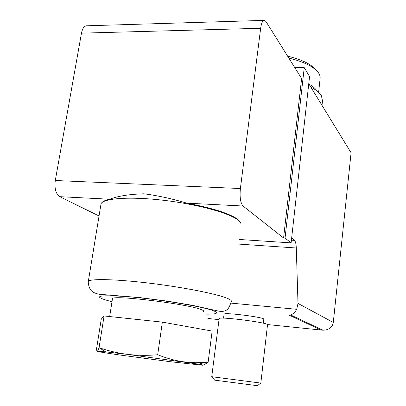 <?xml version="1.0" encoding="UTF-8"?>
<svg xmlns="http://www.w3.org/2000/svg" width="406" height="406" viewBox="0 0 406 406"><rect width="100%" height="100%" fill="white"/><g stroke="black" fill="none" stroke-linecap="round" stroke-linejoin="round"><path stroke-width="0.61" d="M208.126 362.228L212.15 331.078L162.354 322.12L104.083 315.954L101.261 319.157L96.572 348.663C96.653 350.419 96.892 351.276 97.288 351.236C97.704 351.048 98.293 349.86 99.059 347.673C108.123 350.825 117.603 353.063 127.494 354.377C137.467 355.509 147.535 355.636 157.695 354.758C166.227 358.148 174.692 360.487 183.096 361.771L195.504 362.736L208.126 362.228L203.599 365.111M285.042 238.068L291.117 242.884L309.56 76.541L304.241 67.65L285.042 238.068L283.576 237.977L301.607 78.531L266.087 21.685L264.687 20.366C262.824 20.061 261.479 22.7 260.657 28.283L240.393 188.526C239.601 197.255 240.479 203.086 243.021 206.015L186.831 203.152C171.89 198.666 157.584 195.545 143.922 193.789C129.534 194.225 118.1 196.032 109.62 199.219L59.763 196.682L99.044 215.987M263.798 20.396L87.397 25.776C84.539 25.527 82.565 27.984 81.469 33.145L55.287 180.513C54.333 188.516 55.83 193.906 59.763 196.682M224.056 314.285L224.071 314.153C224.224 312.087 266.108 317.528 263.773 319.309L263.321 323.217M323.085 330.22L321.065 330.032L289.163 315.157L290.584 314.934L323.085 330.22C328.814 329.971 332.204 327.49 333.255 322.78L351.083 152.768L308.758 83.753M291.65 238.073L294.467 240.372L291.417 240.174M290.584 314.934C293.056 314.183 295.101 312.31 296.72 309.306L297.994 303.419L296.294 248C296.131 243.945 295.522 241.403 294.467 240.372M291.117 242.884L239.053 239.459M186.831 203.152C212.115 207.999 228.923 213.277 237.261 218.991L240.596 222.767M101.439 203.122L101.744 202.761C102.885 201.305 105.509 200.128 109.62 199.219M243.021 206.015L283.576 237.977M304.241 67.65L294.868 67.741M215.515 380.27L257.44 385.695L215.515 380.27M219.133 318.735L211.729 376.707L260.698 383.076M219.154 318.583C219.281 316.249 270.35 322.882 267.503 324.861L260.825 383.076M287.641 56.185C301.597 59.499 310.905 63.986 315.558 69.644M288.828 58.078C304.505 61.915 314.498 67 318.811 73.344L319.796 75.394L320.192 77.795L318.619 92.39M308.946 84.052C312.894 86.341 315.614 88.681 317.101 91.081M310.783 87.051C316.132 89.888 319.684 92.817 321.445 95.821L322.486 100.967L322.014 105.367M240.915 225.112C241.428 223.503 240.306 221.686 237.54 219.656C228.299 212.759 196.885 204.233 164.237 200.366C131.574 196.458 105.042 198.052 101.261 203.33L100.718 205.786M203.599 311.412C204.066 310.93 203.127 310.27 200.782 309.433C187.085 303.911 113.543 294.893 112.492 298.562L112.406 299.141M162.354 322.12L157.695 354.758M104.083 315.954L99.059 347.663L105.788 351.87L97.288 351.236C97.389 351.606 105.261 352.91 120.907 355.154L170.896 361.787L202.584 365.222C204.279 365.258 202.954 364.903 198.61 364.157L127.494 354.377L105.788 351.87M240.393 188.526L55.287 180.513M321.065 330.032L267.366 324.551M219.022 319.618L207.923 318.487M296.294 248L238.474 244.077M296.72 309.306L231.034 303.12M297.994 303.419L333.296 322.455M260.657 28.283L81.469 33.145M101.079 203.584L88.341 281.226C87.884 285.21 90.401 289.955 90.959 290.183C92.05 291.919 94.735 293.274 99.013 294.248L139.7 297.578L166.678 301.044L191.82 305.195L216.215 310.585C220.762 311.767 224 311.656 225.929 310.245C227.548 310.275 229.329 307.428 231.268 301.699C231.912 300.856 230.689 299.77 227.604 298.44C217.743 294.147 184.837 287.519 151.22 283.388C117.583 279.237 91.086 278.521 88.341 281.226L88.249 282.515M203.249 314.056C216.535 314.462 219.879 313.33 213.272 310.661C202.366 306.474 158.208 299.156 127.357 296.613C96.395 294.614 91.274 296.324 111.995 301.739M257.44 385.695L260.728 383.056M214.601 380.133L212.084 376.738M223.564 318.172L224.071 314.153M112.492 298.562L109.676 316.543M198.61 364.157L204.736 362.497"/></g></svg>
